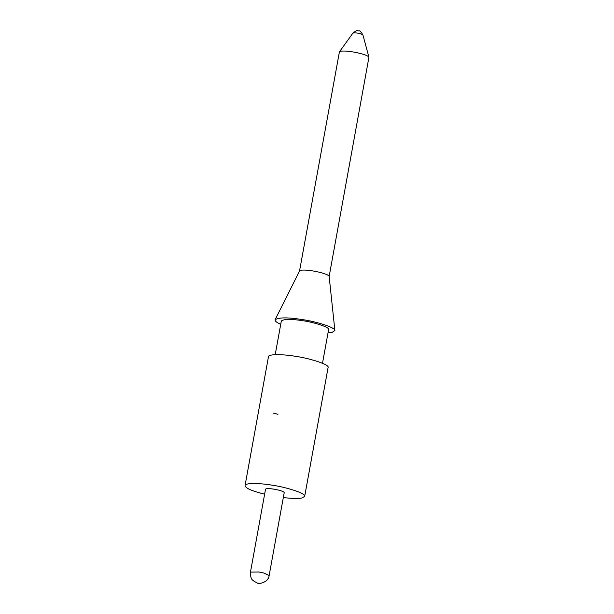 <?xml version="1.0" encoding="UTF-8"?>
<svg xmlns="http://www.w3.org/2000/svg" width="614" height="614" viewBox="0 0 614 614"><rect width="100%" height="100%" fill="white"/><g stroke="black" fill="none" stroke-linecap="round" stroke-linejoin="round"><path stroke-width="0.92" d="M250.466 572.11L265.517 489.281C266.23 487.178 284.144 490.486 284.205 492.674L269.155 575.51L263.751 572.992L258.985 572.002L250.466 572.11C250.55 579.486 251.74 580.153 257.343 582.985C258.103 584.405 268.425 582.724 269.155 575.51M264.626 494.186C251.809 490.985 245.278 488.107 245.055 485.559C244.856 482.681 260.605 483.141 272.24 485.206C285.963 487.055 306.624 493.556 304.674 496.396L301.904 497.985C298.864 498.745 292.671 498.606 283.315 497.578M329.142 276.515L368.937 57.248C367.226 53.733 341.937 49.105 339.412 51.883L299.517 271.135M275.141 319.679L299.555 271.004C301.574 268.019 328.022 272.877 329.142 276.384L334.876 330.532C335.751 327.546 315.558 321.383 302.326 319.579C287.989 317.3 278.933 317.331 275.141 319.679C274.88 321.107 276.753 322.626 280.744 324.238M328.029 332.834L332.09 332.397L334.876 330.532M322.496 363.273L328.613 329.603C330.155 327.354 313.769 322.204 302.894 320.731C291.013 318.866 283.822 318.958 281.327 321.015L275.21 354.685M304.674 496.396L328.091 367.54C330.04 364.701 309.379 358.208 295.656 356.35C284.021 354.286 268.272 353.825 268.471 356.711L245.055 485.559M277.935 414.312L273.13 413.015M362.889 34.868C360.886 31.629 359.574 30.301 358.952 30.884C357.632 31.375 358.292 28.789 352.943 33.064C356.396 32.603 359.712 33.202 362.889 34.868L368.937 57.248M352.943 33.064L339.412 51.883"/></g></svg>
